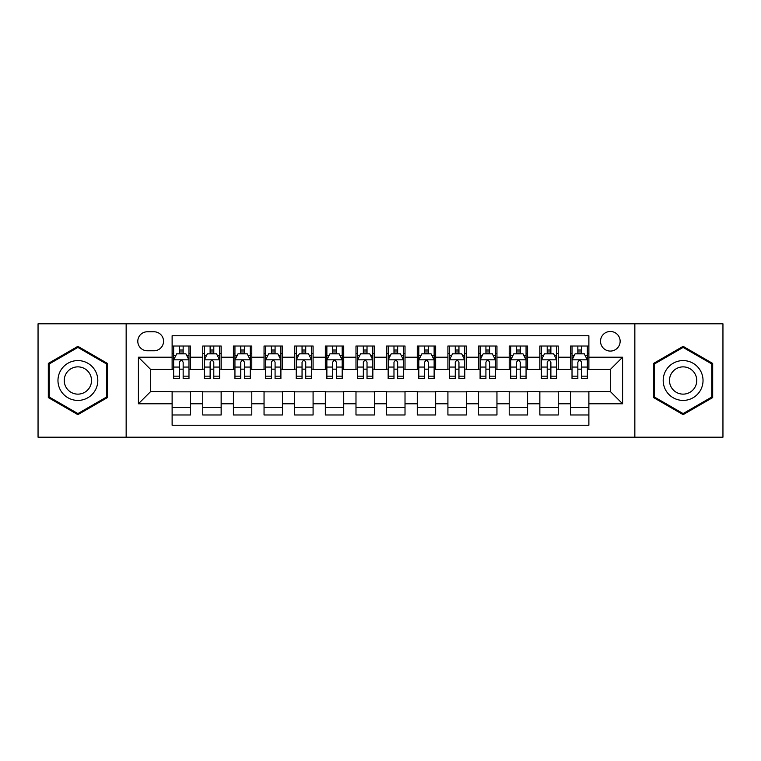 <?xml version="1.0" encoding="UTF-8"?>
<svg xmlns="http://www.w3.org/2000/svg" width="761" height="761" viewBox="0 0 761 761"><rect width="100%" height="100%" fill="white"/><g stroke="black" fill="none" stroke-linecap="round" stroke-linejoin="round"><path stroke-width="1.14" d="M610.332 331.473A9.807 9.807 0 0 0 600.524 341.28A9.807 9.807 0 0 0 610.332 351.078A9.807 9.807 0 0 0 620.139 341.28A9.807 9.807 0 0 0 610.332 331.473M634.845 437.195L722.95 437.195L722.95 323.805L634.845 323.805L634.845 437.195L126.155 437.195L126.155 323.805L38.05 323.805L38.05 437.195L126.155 437.195M588.881 346.027L570.493 346.027L570.493 357.213L558.241 357.213L558.241 369.466L570.493 369.466L570.493 357.213M558.241 357.213L558.241 346.027L539.853 346.027L539.853 357.213L527.592 357.213L527.592 369.466L539.853 369.466L539.853 357.213M527.592 357.213L527.592 346.027L509.204 346.027L509.204 357.213L496.952 357.213L496.952 369.466L509.204 369.466L509.204 357.213M496.952 357.213L496.952 346.027L478.564 346.027L478.564 357.213L466.303 357.213L466.303 369.466L478.564 369.466L478.564 357.213M466.303 357.213L466.303 346.027L447.915 346.027L447.915 357.213L435.663 357.213L435.663 369.466L447.915 369.466L447.915 357.213M435.663 357.213L435.663 346.027L417.275 346.027L417.275 357.213L405.014 357.213L405.014 369.466L417.275 369.466L417.275 357.213M405.014 357.213L405.014 346.027L386.626 346.027L386.626 357.213L374.374 357.213L374.374 369.466L386.626 369.466L386.626 357.213M374.374 357.213L374.374 346.027L355.986 346.027L355.986 357.213L343.725 357.213L343.725 369.466L355.986 369.466L355.986 357.213M343.725 357.213L343.725 346.027L325.337 346.027L325.337 357.213L313.085 357.213L313.085 369.466L325.337 369.466L325.337 357.213M313.085 357.213L313.085 346.027L294.697 346.027L294.697 357.213L282.436 357.213L282.436 369.466L294.697 369.466L294.697 357.213M282.436 357.213L282.436 346.027L264.048 346.027L264.048 357.213L251.796 357.213L251.796 369.466L264.048 369.466L264.048 357.213M251.796 357.213L251.796 346.027L233.408 346.027L233.408 357.213L221.147 357.213L221.147 369.466L233.408 369.466L233.408 357.213M221.147 357.213L221.147 346.027L202.759 346.027L202.759 369.466L190.507 369.466L190.507 346.027L172.119 346.027M172.119 414.973L190.507 414.973L190.507 391.535L202.759 391.535L202.759 414.973L221.147 414.973L221.147 391.535L233.408 391.535L233.408 403.787L221.147 403.787M233.408 403.787L233.408 414.973L251.796 414.973L251.796 391.535L264.048 391.535L264.048 403.787L251.796 403.787M264.048 403.787L264.048 414.973L282.436 414.973L282.436 391.535L294.697 391.535L294.697 403.787L282.436 403.787M294.697 403.787L294.697 414.973L313.085 414.973L313.085 391.535L325.337 391.535L325.337 403.787L313.085 403.787M325.337 403.787L325.337 414.973L343.725 414.973L343.725 391.535L355.986 391.535L355.986 403.787L343.725 403.787M355.986 403.787L355.986 414.973L374.374 414.973L374.374 391.535L386.626 391.535L386.626 403.787L374.374 403.787M386.626 403.787L386.626 414.973L405.014 414.973L405.014 391.535L417.275 391.535L417.275 403.787L405.014 403.787M417.275 403.787L417.275 414.973L435.663 414.973L435.663 391.535L447.915 391.535L447.915 403.787L435.663 403.787M447.915 403.787L447.915 414.973L466.303 414.973L466.303 391.535L478.564 391.535L478.564 403.787L466.303 403.787M478.564 403.787L478.564 414.973L496.952 414.973L496.952 391.535L509.204 391.535L509.204 403.787L496.952 403.787M509.204 403.787L509.204 414.973L527.592 414.973L527.592 391.535L539.853 391.535L539.853 403.787L527.592 403.787M539.853 403.787L539.853 414.973L558.241 414.973L558.241 391.535L570.493 391.535L570.493 403.787L558.241 403.787M147.301 350.773L154.036 350.773A9.503 9.503 0 0 0 163.539 341.28A9.503 9.503 0 0 0 154.036 331.777L147.301 331.777A9.503 9.503 0 0 0 137.798 341.28A9.503 9.503 0 0 0 147.301 350.773M634.845 323.805L126.155 323.805M588.881 357.213L588.881 335.763L172.119 335.763L172.119 369.466L150.668 369.466L150.668 391.535L172.119 391.535L172.119 425.237L588.881 425.237L588.881 391.535L610.332 391.535L610.332 369.466L588.881 369.466L588.881 357.213L622.593 357.213L622.593 403.787L588.881 403.787M172.119 403.787L138.407 403.787L138.407 357.213L172.119 357.213M570.493 403.787L570.493 414.973L588.881 414.973M172.119 353.684L173.651 353.684M179.472 353.684L183.154 353.684M188.975 353.684L190.507 353.684M172.119 369.161L173.651 369.161M179.472 369.161L183.154 369.161M188.975 369.161L190.507 369.161M172.119 391.839L190.507 391.839M172.119 407.316L190.507 407.316M202.759 369.161L204.3 369.161M210.122 369.161L213.793 369.161M219.615 369.161L221.147 369.161M202.759 353.684L204.3 353.684M210.122 353.684L213.793 353.684M219.615 353.684L221.147 353.684M202.759 391.839L221.147 391.839M202.759 407.316L221.147 407.316M233.408 391.839L251.796 391.839M233.408 407.316L251.796 407.316M233.408 353.684L234.94 353.684M240.761 353.684L244.443 353.684M250.264 353.684L251.796 353.684M233.408 369.161L234.94 369.161M240.761 369.161L244.443 369.161M250.264 369.161L251.796 369.161M264.048 391.839L282.436 391.839M264.048 407.316L282.436 407.316M264.048 353.684L265.579 353.684M271.411 353.684L275.082 353.684M280.904 353.684L282.436 353.684M264.048 369.161L265.579 369.161M271.411 369.161L275.082 369.161M280.904 369.161L282.436 369.161M294.697 391.839L313.085 391.839M294.697 407.316L313.085 407.316M294.697 353.684L296.229 353.684M302.05 353.684L305.732 353.684M311.553 353.684L313.085 353.684M294.697 369.161L296.229 369.161M302.05 369.161L305.732 369.161M311.553 369.161L313.085 369.161M325.337 391.839L343.725 391.839M325.337 407.316L343.725 407.316M325.337 353.684L326.869 353.684M332.69 353.684L336.372 353.684M342.193 353.684L343.725 353.684M325.337 369.161L326.869 369.161M332.69 369.161L336.372 369.161M342.193 369.161L343.725 369.161M355.986 391.839L374.374 391.839M355.986 407.316L374.374 407.316M355.986 353.684L357.518 353.684M363.339 353.684L367.021 353.684M372.842 353.684L374.374 353.684M355.986 369.161L357.518 369.161M363.339 369.161L367.021 369.161M372.842 369.161L374.374 369.161M386.626 391.839L405.014 391.839M386.626 407.316L405.014 407.316M386.626 353.684L388.158 353.684M393.979 353.684L397.661 353.684M403.482 353.684L405.014 353.684M386.626 369.161L388.158 369.161M393.979 369.161L397.661 369.161M403.482 369.161L405.014 369.161M417.275 391.839L435.663 391.839M417.275 407.316L435.663 407.316M417.275 353.684L418.807 353.684M424.628 353.684L428.31 353.684M434.131 353.684L435.663 353.684M417.275 369.161L418.807 369.161M424.628 369.161L428.31 369.161M434.131 369.161L435.663 369.161M447.915 391.839L466.303 391.839M447.915 407.316L466.303 407.316M447.915 353.684L449.447 353.684M455.268 353.684L458.95 353.684M464.771 353.684L466.303 353.684M447.915 369.161L449.447 369.161M455.268 369.161L458.95 369.161M464.771 369.161L466.303 369.161M478.564 391.839L496.952 391.839M478.564 407.316L496.952 407.316M478.564 353.684L480.096 353.684M485.918 353.684L489.589 353.684M495.421 353.684L496.952 353.684M478.564 369.161L480.096 369.161M485.918 369.161L489.589 369.161M495.421 369.161L496.952 369.161M509.204 391.839L527.592 391.839M509.204 407.316L527.592 407.316M509.204 353.684L510.736 353.684M516.557 353.684L520.239 353.684M526.06 353.684L527.592 353.684M509.204 369.161L510.736 369.161M516.557 369.161L520.239 369.161M526.06 369.161L527.592 369.161M539.853 391.839L558.241 391.839M539.853 407.316L558.241 407.316M539.853 353.684L541.385 353.684M547.207 353.684L550.878 353.684M556.7 353.684L558.241 353.684M539.853 369.161L541.385 369.161M547.207 369.161L550.878 369.161M556.7 369.161L558.241 369.161M570.493 391.839L588.881 391.839M570.493 407.316L588.881 407.316M570.493 353.684L572.025 353.684M577.846 353.684L581.528 353.684M587.349 353.684L588.881 353.684M570.493 369.161L572.025 369.161M577.846 369.161L581.528 369.161M587.349 369.161L588.881 369.161M150.668 369.466L138.407 357.213M150.668 391.535L138.407 403.787M622.593 357.213L610.332 369.466M622.593 403.787L610.332 391.535M77.888 414.65L107.463 397.575L107.463 363.425L77.888 346.35L48.314 363.425L48.314 397.575L77.888 414.65M712.686 363.425L683.112 346.35L653.537 363.425L653.537 397.575L683.112 414.65L712.686 397.575L712.686 363.425M183.154 350.012L179.472 350.012M188.975 376.162L183.154 376.162L183.154 378.664L188.975 378.664L188.975 359.972L185.912 353.836L176.714 353.836L173.651 359.972L173.651 378.664L179.472 378.664L179.472 376.162L173.651 376.162M173.651 359.972L173.651 346.027M188.975 359.972L188.975 346.027M179.472 353.836L179.472 346.027M183.154 346.027L183.154 353.836M183.154 376.162L183.154 362.265C181.927 359.905 180.699 359.905 179.472 362.265L179.472 376.162M77.888 360.581A19.919 19.919 0 0 0 57.969 380.5A19.919 19.919 0 0 0 77.888 400.419A19.919 19.919 0 0 0 97.808 380.5A19.919 19.919 0 0 0 77.888 360.581M77.888 366.859A13.641 13.641 0 0 0 64.247 380.5A13.641 13.641 0 0 0 77.888 394.141A13.641 13.641 0 0 0 91.52 380.5A13.641 13.641 0 0 0 77.888 366.859M106.54 397.042L77.888 413.584L49.237 397.042L49.237 363.958L77.888 347.416L106.54 363.958L106.54 397.042M665.865 370.54A19.919 19.919 0 0 0 673.152 397.746A19.919 19.919 0 0 0 700.367 390.46A19.919 19.919 0 0 0 693.071 363.254A19.919 19.919 0 0 0 665.865 370.54M671.307 373.68A13.641 13.641 0 0 0 676.291 392.305A13.641 13.641 0 0 0 694.926 387.32A13.641 13.641 0 0 0 689.932 368.695A13.641 13.641 0 0 0 671.307 373.68M711.763 363.958L711.763 397.042L683.112 413.584L654.46 397.042L654.46 363.958L683.112 347.416L711.763 363.958M213.793 350.012L210.122 350.012M219.615 376.162L213.793 376.162L213.793 378.664L219.615 378.664L219.615 359.972L216.552 353.836L207.363 353.836L204.3 359.972L204.3 378.664L210.122 378.664L210.122 376.162L204.3 376.162M204.3 359.972L204.3 346.027M219.615 359.972L219.615 346.027M210.122 353.836L210.122 346.027M213.793 346.027L213.793 353.836M213.793 376.162L213.793 362.265C212.566 359.905 211.349 359.905 210.122 362.265L210.122 376.162M244.443 350.012L240.761 350.012M250.264 376.162L244.443 376.162L244.443 378.664L250.264 378.664L250.264 359.972L247.201 353.836L238.003 353.836L234.94 359.972L234.94 378.664L240.761 378.664L240.761 376.162L234.94 376.162M234.94 359.972L234.94 346.027M250.264 359.972L250.264 346.027M240.761 353.836L240.761 346.027M244.443 346.027L244.443 353.836M244.443 376.162L244.443 362.265C243.216 359.905 241.988 359.905 240.761 362.265L240.761 376.162M275.082 350.012L271.411 350.012M280.904 376.162L275.082 376.162L275.082 378.664L280.904 378.664L280.904 359.972L277.841 353.836L268.652 353.836L265.579 359.972L265.579 378.664L271.411 378.664L271.411 376.162L265.579 376.162M265.579 359.972L265.579 346.027M280.904 359.972L280.904 346.027M271.411 353.836L271.411 346.027M275.082 346.027L275.082 353.836M275.082 376.162L275.082 362.265C273.855 359.905 272.638 359.905 271.411 362.265L271.411 376.162M305.732 350.012L302.05 350.012M311.553 376.162L305.732 376.162L305.732 378.664L311.553 378.664L311.553 359.972L308.49 353.836L299.292 353.836L296.229 359.972L296.229 378.664L302.05 378.664L302.05 376.162L296.229 376.162M296.229 359.972L296.229 346.027M311.553 359.972L311.553 346.027M302.05 353.836L302.05 346.027M305.732 346.027L305.732 353.836M305.732 376.162L305.732 362.265C304.505 359.905 303.278 359.905 302.05 362.265L302.05 376.162M336.372 350.012L332.69 350.012M342.193 376.162L336.372 376.162L336.372 378.664L342.193 378.664L342.193 359.972L339.13 353.836L329.941 353.836L326.869 359.972L326.869 378.664L332.69 378.664L332.69 376.162L326.869 376.162M326.869 359.972L326.869 346.027M342.193 359.972L342.193 346.027M332.69 353.836L332.69 346.027M336.372 346.027L336.372 353.836M336.372 376.162L336.372 362.265C335.144 359.905 333.927 359.905 332.69 362.265L332.69 376.162M367.021 350.012L363.339 350.012M372.842 376.162L367.021 376.162L367.021 378.664L372.842 378.664L372.842 359.972L369.77 353.836L360.581 353.836L357.518 359.972L357.518 378.664L363.339 378.664L363.339 376.162L357.518 376.162M357.518 359.972L357.518 346.027M372.842 359.972L372.842 346.027M363.339 353.836L363.339 346.027M367.021 346.027L367.021 353.836M367.021 376.162L367.021 362.265C365.794 359.905 364.567 359.905 363.339 362.265L363.339 376.162M397.661 350.012L393.979 350.012M403.482 376.162L397.661 376.162L397.661 378.664L403.482 378.664L403.482 359.972L400.419 353.836L391.23 353.836L388.158 359.972L388.158 378.664L393.979 378.664L393.979 376.162L388.158 376.162M388.158 359.972L388.158 346.027M403.482 359.972L403.482 346.027M393.979 353.836L393.979 346.027M397.661 346.027L397.661 353.836M397.661 376.162L397.661 362.265C396.433 359.905 395.206 359.905 393.979 362.265L393.979 376.162M428.31 350.012L424.628 350.012M434.131 376.162L428.31 376.162L428.31 378.664L434.131 378.664L434.131 359.972L431.059 353.836L421.87 353.836L418.807 359.972L418.807 378.664L424.628 378.664L424.628 376.162L418.807 376.162M418.807 359.972L418.807 346.027M434.131 359.972L434.131 346.027M424.628 353.836L424.628 346.027M428.31 346.027L428.31 353.836M428.31 376.162L428.31 362.265C427.083 359.905 425.856 359.905 424.628 362.265L424.628 376.162M458.95 350.012L455.268 350.012M464.771 376.162L458.95 376.162L458.95 378.664L464.771 378.664L464.771 359.972L461.708 353.836L452.51 353.836L449.447 359.972L449.447 378.664L455.268 378.664L455.268 376.162L449.447 376.162M449.447 359.972L449.447 346.027M464.771 359.972L464.771 346.027M455.268 353.836L455.268 346.027M458.95 346.027L458.95 353.836M458.95 376.162L458.95 362.265C457.722 359.905 456.495 359.905 455.268 362.265L455.268 376.162M489.589 350.012L485.918 350.012M495.421 376.162L489.589 376.162L489.589 378.664L495.421 378.664L495.421 359.972L492.348 353.836L483.159 353.836L480.096 359.972L480.096 378.664L485.918 378.664L485.918 376.162L480.096 376.162M480.096 359.972L480.096 346.027M495.421 359.972L495.421 346.027M485.918 353.836L485.918 346.027M489.589 346.027L489.589 353.836M489.589 376.162L489.589 362.265C488.372 359.905 487.145 359.905 485.918 362.265L485.918 376.162M520.239 350.012L516.557 350.012M526.06 376.162L520.239 376.162L520.239 378.664L526.06 378.664L526.06 359.972L522.997 353.836L513.799 353.836L510.736 359.972L510.736 378.664L516.557 378.664L516.557 376.162L510.736 376.162M510.736 359.972L510.736 346.027M526.06 359.972L526.06 346.027M516.557 353.836L516.557 346.027M520.239 346.027L520.239 353.836M520.239 376.162L520.239 362.265C519.012 359.905 517.784 359.905 516.557 362.265L516.557 376.162M550.878 350.012L547.207 350.012M556.7 376.162L550.878 376.162L550.878 378.664L556.7 378.664L556.7 359.972L553.637 353.836L544.448 353.836L541.385 359.972L541.385 378.664L547.207 378.664L547.207 376.162L541.385 376.162M541.385 359.972L541.385 346.027M556.7 359.972L556.7 346.027M547.207 353.836L547.207 346.027M550.878 346.027L550.878 353.836M550.878 376.162L550.878 362.265C549.661 359.905 548.434 359.905 547.207 362.265L547.207 376.162M581.528 350.012L577.846 350.012M587.349 376.162L581.528 376.162L581.528 378.664L587.349 378.664L587.349 359.972L584.286 353.836L575.088 353.836L572.025 359.972L572.025 378.664L577.846 378.664L577.846 376.162L572.025 376.162M572.025 359.972L572.025 346.027M587.349 359.972L587.349 346.027M577.846 353.836L577.846 346.027M581.528 346.027L581.528 353.836M581.528 376.162L581.528 362.265C580.301 359.905 579.073 359.905 577.846 362.265L577.846 376.162M202.759 403.787L190.507 403.787M202.759 357.213L190.507 357.213M188.899 359.82L173.727 359.82M173.651 355.53L175.877 355.53M186.749 355.53L188.975 355.53M179.472 367.068L173.651 367.068M188.975 367.068L183.154 367.068M183.154 351.963L179.472 351.963M219.539 359.82L204.376 359.82M204.3 355.53L206.516 355.53M217.399 355.53L219.615 355.53M210.122 367.068L204.3 367.068M219.615 367.068L213.793 367.068M213.793 351.963L210.122 351.963M250.188 359.82L235.016 359.82M234.94 355.53L237.166 355.53M248.038 355.53L250.264 355.53M240.761 367.068L234.94 367.068M250.264 367.068L244.443 367.068M244.443 351.963L240.761 351.963M280.828 359.82L265.665 359.82M265.579 355.53L267.805 355.53M278.688 355.53L280.904 355.53M271.411 367.068L265.579 367.068M280.904 367.068L275.082 367.068M275.082 351.963L271.411 351.963M311.477 359.82L296.305 359.82M296.229 355.53L298.445 355.53M309.327 355.53L311.553 355.53M302.05 367.068L296.229 367.068M311.553 367.068L305.732 367.068M305.732 351.963L302.05 351.963M342.117 359.82L326.945 359.82M326.869 355.53L329.094 355.53M339.977 355.53L342.193 355.53M332.69 367.068L326.869 367.068M342.193 367.068L336.372 367.068M336.372 351.963L332.69 351.963M372.766 359.82L357.594 359.82M357.518 355.53L359.734 355.53M370.617 355.53L372.842 355.53M363.339 367.068L357.518 367.068M372.842 367.068L367.021 367.068M367.021 351.963L363.339 351.963M403.406 359.82L388.234 359.82M388.158 355.53L390.383 355.53M401.266 355.53L403.482 355.53M393.979 367.068L388.158 367.068M403.482 367.068L397.661 367.068M397.661 351.963L393.979 351.963M434.055 359.82L418.883 359.82M418.807 355.53L421.023 355.53M431.906 355.53L434.131 355.53M424.628 367.068L418.807 367.068M434.131 367.068L428.31 367.068M428.31 351.963L424.628 351.963M464.695 359.82L449.523 359.82M449.447 355.53L451.673 355.53M462.555 355.53L464.771 355.53M455.268 367.068L449.447 367.068M464.771 367.068L458.95 367.068M458.95 351.963L455.268 351.963M495.335 359.82L480.172 359.82M480.096 355.53L482.312 355.53M493.195 355.53L495.421 355.53M485.918 367.068L480.096 367.068M495.421 367.068L489.589 367.068M489.589 351.963L485.918 351.963M525.984 359.82L510.812 359.82M510.736 355.53L512.962 355.53M523.834 355.53L526.06 355.53M516.557 367.068L510.736 367.068M526.06 367.068L520.239 367.068M520.239 351.963L516.557 351.963M556.624 359.82L541.461 359.82M541.385 355.53L543.601 355.53M554.484 355.53L556.7 355.53M547.207 367.068L541.385 367.068M556.7 367.068L550.878 367.068M550.878 351.963L547.207 351.963M587.273 359.82L572.101 359.82M572.025 355.53L574.251 355.53M585.123 355.53L587.349 355.53M577.846 367.068L572.025 367.068M587.349 367.068L581.528 367.068M581.528 351.963L577.846 351.963"/></g></svg>

